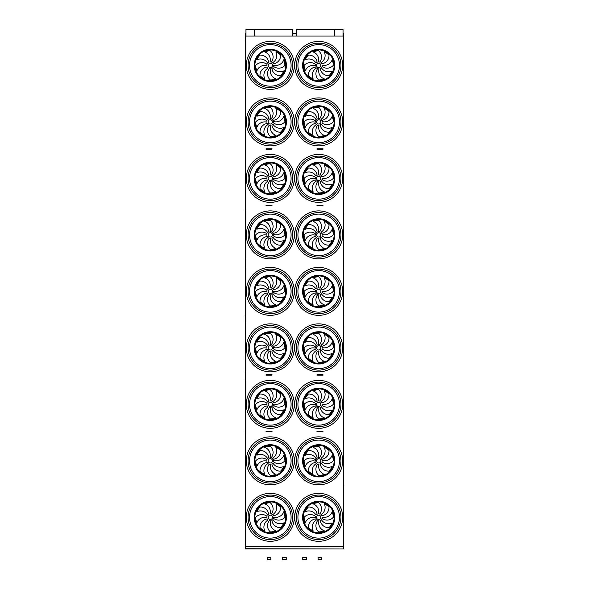 <?xml version="1.0" encoding="UTF-8"?>
<svg xmlns="http://www.w3.org/2000/svg" width="589" height="589" viewBox="0 0 589 589"><rect width="100%" height="100%" fill="white"/><g stroke="black" fill="none" stroke-linecap="round" stroke-linejoin="round"><path stroke-width="0.88" d="M343.497 546.614L245.503 546.614L245.503 36.025L343.497 36.025L343.497 546.614M317.589 431.685L322.978 431.685L322.978 431.258L316.978 431.258L316.978 431.685L317.589 431.258M266.029 431.685L266.029 431.258L272.03 431.258L272.03 431.685L266.029 431.685M267.877 375.193L266.029 375.193L266.029 374.766L271.419 374.766L271.419 375.193L267.877 375.193L267.877 374.766M317.589 375.193L322.978 375.193L322.978 374.766L316.978 374.766L316.978 375.193L317.589 374.766M317.589 149.223L322.978 149.223L322.978 148.796L316.978 148.796L316.978 149.223L317.589 148.796M317.589 205.716L322.978 205.716L322.978 205.289L316.978 205.289L316.978 205.716L317.589 205.289M267.877 205.716L266.029 205.716L266.029 205.289L271.419 205.289L271.419 205.716L267.877 205.716L267.877 205.289M267.877 149.223L266.029 149.223L266.029 148.796L271.419 148.796L271.419 149.223L267.877 149.223L267.877 148.796M343.07 33.654L343.667 33.654L343.497 40.553M245.937 33.654L245.341 33.654L245.503 40.553M343.497 146.639L343.497 153.538M343.497 259.624L343.497 266.522M343.667 316.116L343.667 323.015M343.667 429.101L343.497 436M245.503 542.086L245.341 548.985L343.667 548.985L245.341 548.727M343.497 542.086L343.667 548.727M245.326 89.285L245.326 41.495L245.326 89.285M245.503 41.333L245.503 89.219M343.497 89.454L343.497 41.326M270.307 67.551A2.157 2.157 0 0 0 272.177 64.319A2.157 2.157 0 0 0 268.444 64.319A2.157 2.157 0 0 0 270.307 67.551M268.731 62.331A8.32 8.32 0 0 0 260.007 55.094A14.57 14.57 0 0 0 256.848 59.82A8.32 8.32 0 0 1 267.678 63.163A3.453 3.453 0 0 1 268.731 62.331M270.02 61.955A3.453 3.453 0 0 1 271.36 62.11A8.32 8.32 0 0 0 270.307 50.823A14.57 14.57 0 0 0 264.733 51.935A8.32 8.32 0 0 1 270.02 61.955M272.538 62.758A3.453 3.453 0 0 1 273.377 63.811A8.32 8.32 0 0 0 280.614 55.094A14.57 14.57 0 0 0 275.888 51.935A8.32 8.32 0 0 1 272.538 62.758M273.745 65.107A3.453 3.453 0 0 1 273.598 66.447A8.32 8.32 0 0 0 284.885 65.394A14.57 14.57 0 0 0 283.773 59.82A8.32 8.32 0 0 1 273.745 65.107M272.943 67.625A3.453 3.453 0 0 1 271.89 68.457A8.32 8.32 0 0 0 280.614 75.694A14.57 14.57 0 0 0 283.773 70.967A8.32 8.32 0 0 1 272.943 67.625M270.594 68.832A3.453 3.453 0 0 1 269.261 68.677A8.32 8.32 0 0 0 270.307 79.964A14.57 14.57 0 0 0 275.888 78.852A8.32 8.32 0 0 1 270.594 68.832M268.083 68.029A3.453 3.453 0 0 1 267.244 66.977A8.32 8.32 0 0 0 260.007 75.694A14.57 14.57 0 0 0 264.733 78.852A8.32 8.32 0 0 1 268.083 68.029M266.876 65.681A3.453 3.453 0 0 1 267.023 64.341A8.32 8.32 0 0 0 255.736 65.394A14.57 14.57 0 0 0 256.848 70.967A8.32 8.32 0 0 1 266.876 65.681M318.693 67.551A2.157 2.157 0 0 0 320.563 64.319A2.157 2.157 0 0 0 316.83 64.319A2.157 2.157 0 0 0 318.693 67.551M317.118 62.331A8.32 8.32 0 0 0 308.393 55.094A14.57 14.57 0 0 0 305.235 59.82A8.32 8.32 0 0 1 316.065 63.163A3.453 3.453 0 0 1 317.118 62.331M318.406 61.955A3.453 3.453 0 0 1 319.746 62.11A8.32 8.32 0 0 0 318.693 50.823A14.57 14.57 0 0 0 313.12 51.935A8.32 8.32 0 0 1 318.406 61.955M320.924 62.758A3.453 3.453 0 0 1 321.763 63.811A8.32 8.32 0 0 0 329.001 55.094A14.57 14.57 0 0 0 324.274 51.935A8.32 8.32 0 0 1 320.924 62.758M322.131 65.107A3.453 3.453 0 0 1 321.984 66.447A8.32 8.32 0 0 0 333.264 65.394A14.57 14.57 0 0 0 332.159 59.82A8.32 8.32 0 0 1 322.131 65.107M321.329 67.625A3.453 3.453 0 0 1 320.276 68.457A8.32 8.32 0 0 0 329.001 75.694A14.57 14.57 0 0 0 332.159 70.967A8.32 8.32 0 0 1 321.329 67.625M318.98 68.832A3.453 3.453 0 0 1 317.648 68.677A8.32 8.32 0 0 0 318.693 79.964A14.57 14.57 0 0 0 324.274 78.852A8.32 8.32 0 0 1 318.98 68.832M316.47 68.029A3.453 3.453 0 0 1 315.63 66.977A8.32 8.32 0 0 0 308.393 75.694A14.57 14.57 0 0 0 313.12 78.852A8.32 8.32 0 0 1 316.47 68.029M315.255 65.681A3.453 3.453 0 0 1 315.409 64.341A8.32 8.32 0 0 0 304.123 65.394A14.57 14.57 0 0 0 305.235 70.967A8.32 8.32 0 0 1 315.255 65.681M318.693 87.643A22.249 22.249 0 0 0 337.968 54.269A22.249 22.249 0 0 0 299.426 54.269A22.249 22.249 0 0 0 318.693 87.643A22.249 22.249 0 0 1 299.426 54.269A22.249 22.249 0 0 1 337.968 54.269A22.249 22.249 0 0 1 318.693 87.643M270.307 87.643A22.249 22.249 0 0 0 289.582 54.269A22.249 22.249 0 0 0 251.039 54.269A22.249 22.249 0 0 0 270.307 87.643A22.249 22.249 0 0 1 251.039 54.269A22.249 22.249 0 0 1 289.582 54.269A22.249 22.249 0 0 1 270.307 87.643M245.503 145.711L245.503 97.826M343.497 145.947L343.497 97.818M270.307 124.043A2.157 2.157 0 0 0 272.177 120.811A2.157 2.157 0 0 0 268.444 120.811A2.157 2.157 0 0 0 270.307 124.043M268.731 118.816A8.32 8.32 0 0 0 260.007 111.586A14.57 14.57 0 0 0 256.848 116.313A8.32 8.32 0 0 1 267.678 119.655A3.453 3.453 0 0 1 268.731 118.816M270.02 118.448A3.453 3.453 0 0 1 271.36 118.603A8.32 8.32 0 0 0 270.307 107.316A14.57 14.57 0 0 0 264.733 108.428A8.32 8.32 0 0 1 270.02 118.448M272.538 119.25A3.453 3.453 0 0 1 273.377 120.303A8.32 8.32 0 0 0 280.614 111.586A14.57 14.57 0 0 0 275.888 108.428A8.32 8.32 0 0 1 272.538 119.25M273.745 121.599A3.453 3.453 0 0 1 273.598 122.939A8.32 8.32 0 0 0 284.885 121.886A14.57 14.57 0 0 0 283.773 116.313A8.32 8.32 0 0 1 273.745 121.599M272.943 124.117A3.453 3.453 0 0 1 271.89 124.949A8.32 8.32 0 0 0 280.614 132.186A14.57 14.57 0 0 0 283.773 127.46A8.32 8.32 0 0 1 272.943 124.117M270.594 125.324A3.453 3.453 0 0 1 269.261 125.17A8.32 8.32 0 0 0 270.307 136.457A14.57 14.57 0 0 0 275.888 135.345A8.32 8.32 0 0 1 270.594 125.324M268.083 124.522A3.453 3.453 0 0 1 267.244 123.469A8.32 8.32 0 0 0 260.007 132.186A14.57 14.57 0 0 0 264.733 135.345A8.32 8.32 0 0 1 268.083 124.522M266.876 122.173A3.453 3.453 0 0 1 267.023 120.833A8.32 8.32 0 0 0 255.736 121.886A14.57 14.57 0 0 0 256.848 127.46A8.32 8.32 0 0 1 266.876 122.173M318.693 124.043A2.157 2.157 0 0 0 320.563 120.811A2.157 2.157 0 0 0 316.83 120.811A2.157 2.157 0 0 0 318.693 124.043M317.118 118.816A8.32 8.32 0 0 0 308.393 111.586A14.57 14.57 0 0 0 305.235 116.313A8.32 8.32 0 0 1 316.065 119.655A3.453 3.453 0 0 1 317.118 118.816M318.406 118.448A3.453 3.453 0 0 1 319.746 118.603A8.32 8.32 0 0 0 318.693 107.316A14.57 14.57 0 0 0 313.12 108.428A8.32 8.32 0 0 1 318.406 118.448M320.924 119.25A3.453 3.453 0 0 1 321.763 120.303A8.32 8.32 0 0 0 329.001 111.586A14.57 14.57 0 0 0 324.274 108.428A8.32 8.32 0 0 1 320.924 119.25M322.131 121.599A3.453 3.453 0 0 1 321.984 122.939A8.32 8.32 0 0 0 333.264 121.886A14.57 14.57 0 0 0 332.159 116.313A8.32 8.32 0 0 1 322.131 121.599M321.329 124.117A3.453 3.453 0 0 1 320.276 124.949A8.32 8.32 0 0 0 329.001 132.186A14.57 14.57 0 0 0 332.159 127.46A8.32 8.32 0 0 1 321.329 124.117M318.98 125.324A3.453 3.453 0 0 1 317.648 125.17A8.32 8.32 0 0 0 318.693 136.457A14.57 14.57 0 0 0 324.274 135.345A8.32 8.32 0 0 1 318.98 125.324M316.47 124.522A3.453 3.453 0 0 1 315.63 123.469A8.32 8.32 0 0 0 308.393 132.186A14.57 14.57 0 0 0 313.12 135.345A8.32 8.32 0 0 1 316.47 124.522M315.255 122.173A3.453 3.453 0 0 1 315.409 120.833A8.32 8.32 0 0 0 304.123 121.886A14.57 14.57 0 0 0 305.235 127.46A8.32 8.32 0 0 1 315.255 122.173M318.693 144.136A22.249 22.249 0 0 0 337.968 110.761A22.249 22.249 0 0 0 299.426 110.761A22.249 22.249 0 0 0 318.693 144.136A22.249 22.249 0 0 1 299.426 110.761A22.249 22.249 0 0 1 337.968 110.761A22.249 22.249 0 0 1 318.693 144.136M270.307 144.136A22.249 22.249 0 0 0 289.582 110.761A22.249 22.249 0 0 0 251.039 110.761A22.249 22.249 0 0 0 270.307 144.136A22.249 22.249 0 0 1 251.039 110.761A22.249 22.249 0 0 1 289.582 110.761A22.249 22.249 0 0 1 270.307 144.136M245.503 202.204L245.503 154.318M343.674 202.277L343.497 154.311M270.307 180.536A2.157 2.157 0 0 0 272.177 177.296A2.157 2.157 0 0 0 268.444 177.296A2.157 2.157 0 0 0 270.307 180.536M268.731 175.308A8.32 8.32 0 0 0 260.007 168.079A14.57 14.57 0 0 0 256.848 172.805A8.32 8.32 0 0 1 267.678 176.148A3.453 3.453 0 0 1 268.731 175.308M270.02 174.94A3.453 3.453 0 0 1 271.36 175.095A8.32 8.32 0 0 0 270.307 163.808A14.57 14.57 0 0 0 264.733 164.92A8.32 8.32 0 0 1 270.02 174.94M272.538 175.743A3.453 3.453 0 0 1 273.377 176.796A8.32 8.32 0 0 0 280.614 168.079A14.57 14.57 0 0 0 275.888 164.92A8.32 8.32 0 0 1 272.538 175.743M273.745 178.092A3.453 3.453 0 0 1 273.598 179.431A8.32 8.32 0 0 0 284.885 178.379A14.57 14.57 0 0 0 283.773 172.805A8.32 8.32 0 0 1 273.745 178.092M272.943 180.609A3.453 3.453 0 0 1 271.89 181.441A8.32 8.32 0 0 0 280.614 188.679A14.57 14.57 0 0 0 283.773 183.952A8.32 8.32 0 0 1 272.943 180.609M270.594 181.817A3.453 3.453 0 0 1 269.261 181.662A8.32 8.32 0 0 0 270.307 192.949A14.57 14.57 0 0 0 275.888 191.837A8.32 8.32 0 0 1 270.594 181.817M268.083 181.014A3.453 3.453 0 0 1 267.244 179.962A8.32 8.32 0 0 0 260.007 188.679A14.57 14.57 0 0 0 264.733 191.837A8.32 8.32 0 0 1 268.083 181.014M266.876 178.666A3.453 3.453 0 0 1 267.023 177.326A8.32 8.32 0 0 0 255.736 178.379A14.57 14.57 0 0 0 256.848 183.952A8.32 8.32 0 0 1 266.876 178.666M318.693 180.536A2.157 2.157 0 0 0 320.563 177.296A2.157 2.157 0 0 0 316.83 177.296A2.157 2.157 0 0 0 318.693 180.536M317.118 175.308A8.32 8.32 0 0 0 308.393 168.079A14.57 14.57 0 0 0 305.235 172.805A8.32 8.32 0 0 1 316.065 176.148A3.453 3.453 0 0 1 317.118 175.308M318.406 174.94A3.453 3.453 0 0 1 319.746 175.095A8.32 8.32 0 0 0 318.693 163.808A14.57 14.57 0 0 0 313.12 164.92A8.32 8.32 0 0 1 318.406 174.94M320.924 175.743A3.453 3.453 0 0 1 321.763 176.796A8.32 8.32 0 0 0 329.001 168.079A14.57 14.57 0 0 0 324.274 164.92A8.32 8.32 0 0 1 320.924 175.743M322.131 178.092A3.453 3.453 0 0 1 321.984 179.431A8.32 8.32 0 0 0 333.264 178.379A14.57 14.57 0 0 0 332.159 172.805A8.32 8.32 0 0 1 322.131 178.092M321.329 180.609A3.453 3.453 0 0 1 320.276 181.441A8.32 8.32 0 0 0 329.001 188.679A14.57 14.57 0 0 0 332.159 183.952A8.32 8.32 0 0 1 321.329 180.609M318.98 181.817A3.453 3.453 0 0 1 317.648 181.662A8.32 8.32 0 0 0 318.693 192.949A14.57 14.57 0 0 0 324.274 191.837A8.32 8.32 0 0 1 318.98 181.817M316.47 181.014A3.453 3.453 0 0 1 315.63 179.962A8.32 8.32 0 0 0 308.393 188.679A14.57 14.57 0 0 0 313.12 191.837A8.32 8.32 0 0 1 316.47 181.014M315.255 178.666A3.453 3.453 0 0 1 315.409 177.326A8.32 8.32 0 0 0 304.123 178.379A14.57 14.57 0 0 0 305.235 183.952A8.32 8.32 0 0 1 315.255 178.666M318.693 200.628A22.249 22.249 0 0 0 337.968 167.254A22.249 22.249 0 0 0 299.426 167.254A22.249 22.249 0 0 0 318.693 200.628A22.249 22.249 0 0 1 299.426 167.254A22.249 22.249 0 0 1 337.968 167.254A22.249 22.249 0 0 1 318.693 200.628M270.307 200.628A22.249 22.249 0 0 0 289.582 167.254A22.249 22.249 0 0 0 251.039 167.254A22.249 22.249 0 0 0 270.307 200.628A22.249 22.249 0 0 1 251.039 167.254A22.249 22.249 0 0 1 289.582 167.254A22.249 22.249 0 0 1 270.307 200.628M245.326 258.762L245.326 210.972L245.503 258.696M343.674 258.77L343.497 210.81M270.307 237.028A2.157 2.157 0 0 0 272.177 233.789A2.157 2.157 0 0 0 268.444 233.789A2.157 2.157 0 0 0 270.307 237.028M268.731 231.801A8.32 8.32 0 0 0 260.007 224.564A14.57 14.57 0 0 0 256.848 229.298A8.32 8.32 0 0 1 267.678 232.64A3.453 3.453 0 0 1 268.731 231.801M270.02 231.433A3.453 3.453 0 0 1 271.36 231.587A8.32 8.32 0 0 0 270.307 220.301A14.57 14.57 0 0 0 264.733 221.405A8.32 8.32 0 0 1 270.02 231.433M272.538 232.235A3.453 3.453 0 0 1 273.377 233.288A8.32 8.32 0 0 0 280.614 224.564A14.57 14.57 0 0 0 275.888 221.405A8.32 8.32 0 0 1 272.538 232.235M273.745 234.584A3.453 3.453 0 0 1 273.598 235.924A8.32 8.32 0 0 0 284.885 234.871A14.57 14.57 0 0 0 283.773 229.298A8.32 8.32 0 0 1 273.745 234.584M272.943 237.102A3.453 3.453 0 0 1 271.89 237.934A8.32 8.32 0 0 0 280.614 245.171A14.57 14.57 0 0 0 283.773 240.445A8.32 8.32 0 0 1 272.943 237.102M270.594 238.309A3.453 3.453 0 0 1 269.261 238.155A8.32 8.32 0 0 0 270.307 249.441A14.57 14.57 0 0 0 275.888 248.33A8.32 8.32 0 0 1 270.594 238.309M268.083 237.507A3.453 3.453 0 0 1 267.244 236.454A8.32 8.32 0 0 0 260.007 245.171A14.57 14.57 0 0 0 264.733 248.33A8.32 8.32 0 0 1 268.083 237.507M266.876 235.158A3.453 3.453 0 0 1 267.023 233.818A8.32 8.32 0 0 0 255.736 234.871A14.57 14.57 0 0 0 256.848 240.445A8.32 8.32 0 0 1 266.876 235.158M318.693 237.028A2.157 2.157 0 0 0 320.563 233.789A2.157 2.157 0 0 0 316.83 233.789A2.157 2.157 0 0 0 318.693 237.028M317.118 231.801A8.32 8.32 0 0 0 308.393 224.564A14.57 14.57 0 0 0 305.235 229.298A8.32 8.32 0 0 1 316.065 232.64A3.453 3.453 0 0 1 317.118 231.801M318.406 231.433A3.453 3.453 0 0 1 319.746 231.587A8.32 8.32 0 0 0 318.693 220.301A14.57 14.57 0 0 0 313.12 221.405A8.32 8.32 0 0 1 318.406 231.433M320.924 232.235A3.453 3.453 0 0 1 321.763 233.288A8.32 8.32 0 0 0 329.001 224.564A14.57 14.57 0 0 0 324.274 221.405A8.32 8.32 0 0 1 320.924 232.235M322.131 234.584A3.453 3.453 0 0 1 321.984 235.924A8.32 8.32 0 0 0 333.264 234.871A14.57 14.57 0 0 0 332.159 229.298A8.32 8.32 0 0 1 322.131 234.584M321.329 237.102A3.453 3.453 0 0 1 320.276 237.934A8.32 8.32 0 0 0 329.001 245.171A14.57 14.57 0 0 0 332.159 240.445A8.32 8.32 0 0 1 321.329 237.102M318.98 238.309A3.453 3.453 0 0 1 317.648 238.155A8.32 8.32 0 0 0 318.693 249.441A14.57 14.57 0 0 0 324.274 248.33A8.32 8.32 0 0 1 318.98 238.309M316.47 237.507A3.453 3.453 0 0 1 315.63 236.454A8.32 8.32 0 0 0 308.393 245.171A14.57 14.57 0 0 0 313.12 248.33A8.32 8.32 0 0 1 316.47 237.507M315.255 235.158A3.453 3.453 0 0 1 315.409 233.818A8.32 8.32 0 0 0 304.123 234.871A14.57 14.57 0 0 0 305.235 240.445A8.32 8.32 0 0 1 315.255 235.158M318.693 257.121A22.249 22.249 0 0 1 299.426 223.746A22.249 22.249 0 0 1 337.968 223.746A22.249 22.249 0 0 1 318.693 257.121M270.307 257.121A22.249 22.249 0 0 1 251.039 223.746A22.249 22.249 0 0 1 289.582 223.746A22.249 22.249 0 0 1 270.307 257.121M245.326 315.255L245.326 267.465L245.503 315.189M343.586 267.384L343.674 315.262L343.497 267.539M270.307 293.521A2.157 2.157 0 0 0 272.177 290.281A2.157 2.157 0 0 0 268.444 290.281A2.157 2.157 0 0 0 270.307 293.521M268.731 288.293A8.32 8.32 0 0 0 260.007 281.056A14.57 14.57 0 0 0 256.848 285.783A8.32 8.32 0 0 1 267.678 289.133A3.453 3.453 0 0 1 268.731 288.293M270.02 287.925A3.453 3.453 0 0 1 271.36 288.08A8.32 8.32 0 0 0 270.307 276.793A14.57 14.57 0 0 0 264.733 277.898A8.32 8.32 0 0 1 270.02 287.925M272.538 288.728A3.453 3.453 0 0 1 273.377 289.781A8.32 8.32 0 0 0 280.614 281.056A14.57 14.57 0 0 0 275.888 277.898A8.32 8.32 0 0 1 272.538 288.728M273.745 291.076A3.453 3.453 0 0 1 273.598 292.416A8.32 8.32 0 0 0 284.885 291.364A14.57 14.57 0 0 0 283.773 285.783A8.32 8.32 0 0 1 273.745 291.076M272.943 293.587A3.453 3.453 0 0 1 271.89 294.426A8.32 8.32 0 0 0 280.614 301.664A14.57 14.57 0 0 0 283.773 296.937A8.32 8.32 0 0 1 272.943 293.587M270.594 294.802A3.453 3.453 0 0 1 269.261 294.647A8.32 8.32 0 0 0 270.307 305.934A14.57 14.57 0 0 0 275.888 304.822A8.32 8.32 0 0 1 270.594 294.802M268.083 293.999A3.453 3.453 0 0 1 267.244 292.947A8.32 8.32 0 0 0 260.007 301.664A14.57 14.57 0 0 0 264.733 304.822A8.32 8.32 0 0 1 268.083 293.999M266.876 291.651A3.453 3.453 0 0 1 267.023 290.311A8.32 8.32 0 0 0 255.736 291.364A14.57 14.57 0 0 0 256.848 296.937A8.32 8.32 0 0 1 266.876 291.651M318.693 293.521A2.157 2.157 0 0 0 320.563 290.281A2.157 2.157 0 0 0 316.83 290.281A2.157 2.157 0 0 0 318.693 293.521M317.118 288.293A8.32 8.32 0 0 0 308.393 281.056A14.57 14.57 0 0 0 305.235 285.783A8.32 8.32 0 0 1 316.065 289.133A3.453 3.453 0 0 1 317.118 288.293M318.406 287.925A3.453 3.453 0 0 1 319.746 288.08A8.32 8.32 0 0 0 318.693 276.793A14.57 14.57 0 0 0 313.12 277.898A8.32 8.32 0 0 1 318.406 287.925M320.924 288.728A3.453 3.453 0 0 1 321.763 289.781A8.32 8.32 0 0 0 329.001 281.056A14.57 14.57 0 0 0 324.274 277.898A8.32 8.32 0 0 1 320.924 288.728M322.131 291.076A3.453 3.453 0 0 1 321.984 292.416A8.32 8.32 0 0 0 333.264 291.364A14.57 14.57 0 0 0 332.159 285.783A8.32 8.32 0 0 1 322.131 291.076M321.329 293.587A3.453 3.453 0 0 1 320.276 294.426A8.32 8.32 0 0 0 329.001 301.664A14.57 14.57 0 0 0 332.159 296.937A8.32 8.32 0 0 1 321.329 293.587M318.98 294.802A3.453 3.453 0 0 1 317.648 294.647A8.32 8.32 0 0 0 318.693 305.934A14.57 14.57 0 0 0 324.274 304.822A8.32 8.32 0 0 1 318.98 294.802M316.47 293.999A3.453 3.453 0 0 1 315.63 292.947A8.32 8.32 0 0 0 308.393 301.664A14.57 14.57 0 0 0 313.12 304.822A8.32 8.32 0 0 1 316.47 293.999M315.255 291.651A3.453 3.453 0 0 1 315.409 290.311A8.32 8.32 0 0 0 304.123 291.364A14.57 14.57 0 0 0 305.235 296.937A8.32 8.32 0 0 1 315.255 291.651M318.693 313.613A22.249 22.249 0 0 1 299.426 280.239A22.249 22.249 0 0 1 337.968 280.239A22.249 22.249 0 0 1 318.693 313.613M270.307 313.613A22.249 22.249 0 0 1 251.039 280.239A22.249 22.249 0 0 1 289.582 280.239A22.249 22.249 0 0 1 270.307 313.613M245.326 371.747L245.503 324.031M343.674 371.755L343.497 323.788M270.307 350.013A2.157 2.157 0 0 0 272.177 346.774A2.157 2.157 0 0 0 268.444 346.774A2.157 2.157 0 0 0 270.307 350.013M268.731 344.786A8.32 8.32 0 0 0 260.007 337.549A14.57 14.57 0 0 0 256.848 342.275A8.32 8.32 0 0 1 267.678 345.625A3.453 3.453 0 0 1 268.731 344.786M270.02 344.418A3.453 3.453 0 0 1 271.36 344.565A8.32 8.32 0 0 0 270.307 333.286A14.57 14.57 0 0 0 264.733 334.39A8.32 8.32 0 0 1 270.02 344.418M272.538 345.22A3.453 3.453 0 0 1 273.377 346.273A8.32 8.32 0 0 0 280.614 337.549A14.57 14.57 0 0 0 275.888 334.39A8.32 8.32 0 0 1 272.538 345.22M273.745 347.569A3.453 3.453 0 0 1 273.598 348.902A8.32 8.32 0 0 0 284.885 347.856A14.57 14.57 0 0 0 283.773 342.275A8.32 8.32 0 0 1 273.745 347.569M272.943 350.08A3.453 3.453 0 0 1 271.89 350.919A8.32 8.32 0 0 0 280.614 358.156A14.57 14.57 0 0 0 283.773 353.429A8.32 8.32 0 0 1 272.943 350.08M270.594 351.294A3.453 3.453 0 0 1 269.261 351.14A8.32 8.32 0 0 0 270.307 362.426A14.57 14.57 0 0 0 275.888 361.315A8.32 8.32 0 0 1 270.594 351.294M268.083 350.492A3.453 3.453 0 0 1 267.244 349.439A8.32 8.32 0 0 0 260.007 358.156A14.57 14.57 0 0 0 264.733 361.315A8.32 8.32 0 0 1 268.083 350.492M266.876 348.143A3.453 3.453 0 0 1 267.023 346.803A8.32 8.32 0 0 0 255.736 347.856A14.57 14.57 0 0 0 256.848 353.429A8.32 8.32 0 0 1 266.876 348.143M318.693 350.013A2.157 2.157 0 0 0 320.563 346.774A2.157 2.157 0 0 0 316.83 346.774A2.157 2.157 0 0 0 318.693 350.013M317.118 344.786A8.32 8.32 0 0 0 308.393 337.549A14.57 14.57 0 0 0 305.235 342.275A8.32 8.32 0 0 1 316.065 345.625A3.453 3.453 0 0 1 317.118 344.786M318.406 344.418A3.453 3.453 0 0 1 319.746 344.565A8.32 8.32 0 0 0 318.693 333.286A14.57 14.57 0 0 0 313.12 334.39A8.32 8.32 0 0 1 318.406 344.418M320.924 345.22A3.453 3.453 0 0 1 321.763 346.273A8.32 8.32 0 0 0 329.001 337.549A14.57 14.57 0 0 0 324.274 334.39A8.32 8.32 0 0 1 320.924 345.22M322.131 347.569A3.453 3.453 0 0 1 321.984 348.902A8.32 8.32 0 0 0 333.264 347.856A14.57 14.57 0 0 0 332.159 342.275A8.32 8.32 0 0 1 322.131 347.569M321.329 350.08A3.453 3.453 0 0 1 320.276 350.919A8.32 8.32 0 0 0 329.001 358.156A14.57 14.57 0 0 0 332.159 353.429A8.32 8.32 0 0 1 321.329 350.08M318.98 351.294A3.453 3.453 0 0 1 317.648 351.14A8.32 8.32 0 0 0 318.693 362.426A14.57 14.57 0 0 0 324.274 361.315A8.32 8.32 0 0 1 318.98 351.294M316.47 350.492A3.453 3.453 0 0 1 315.63 349.439A8.32 8.32 0 0 0 308.393 358.156A14.57 14.57 0 0 0 313.12 361.315A8.32 8.32 0 0 1 316.47 350.492M315.255 348.143A3.453 3.453 0 0 1 315.409 346.803A8.32 8.32 0 0 0 304.123 347.856A14.57 14.57 0 0 0 305.235 353.429A8.32 8.32 0 0 1 315.255 348.143M318.693 370.106A22.249 22.249 0 0 1 299.426 336.731A22.249 22.249 0 0 1 337.968 336.731A22.249 22.249 0 0 1 318.693 370.106M270.307 370.106A22.249 22.249 0 0 1 251.039 336.731A22.249 22.249 0 0 1 289.582 336.731A22.249 22.249 0 0 1 270.307 370.106M245.326 428.24L245.326 380.45L245.503 428.174M343.586 380.369L343.674 428.247L343.497 380.523M270.307 406.506A2.157 2.157 0 0 0 272.177 403.266A2.157 2.157 0 0 0 268.444 403.266A2.157 2.157 0 0 0 270.307 406.506M268.731 401.278A8.32 8.32 0 0 0 260.007 394.041A14.57 14.57 0 0 0 256.848 398.768A8.32 8.32 0 0 1 267.678 402.118A3.453 3.453 0 0 1 268.731 401.278M270.02 400.91A3.453 3.453 0 0 1 271.36 401.057A8.32 8.32 0 0 0 270.307 389.778A14.57 14.57 0 0 0 264.733 390.882A8.32 8.32 0 0 1 270.02 400.91M272.538 401.713A3.453 3.453 0 0 1 273.377 402.766A8.32 8.32 0 0 0 280.614 394.041A14.57 14.57 0 0 0 275.888 390.882A8.32 8.32 0 0 1 272.538 401.713M273.745 404.061A3.453 3.453 0 0 1 273.598 405.394A8.32 8.32 0 0 0 284.885 404.349A14.57 14.57 0 0 0 283.773 398.768A8.32 8.32 0 0 1 273.745 404.061M272.943 406.572A3.453 3.453 0 0 1 271.89 407.411A8.32 8.32 0 0 0 280.614 414.649A14.57 14.57 0 0 0 283.773 409.922A8.32 8.32 0 0 1 272.943 406.572M270.594 407.787A3.453 3.453 0 0 1 269.261 407.632A8.32 8.32 0 0 0 270.307 418.919A14.57 14.57 0 0 0 275.888 417.807A8.32 8.32 0 0 1 270.594 407.787M268.083 406.984A3.453 3.453 0 0 1 267.244 405.931A8.32 8.32 0 0 0 260.007 414.649A14.57 14.57 0 0 0 264.733 417.807A8.32 8.32 0 0 1 268.083 406.984M266.876 404.636A3.453 3.453 0 0 1 267.023 403.296A8.32 8.32 0 0 0 255.736 404.349A14.57 14.57 0 0 0 256.848 409.922A8.32 8.32 0 0 1 266.876 404.636M318.693 406.506A2.157 2.157 0 0 0 320.563 403.266A2.157 2.157 0 0 0 316.83 403.266A2.157 2.157 0 0 0 318.693 406.506M317.118 401.278A8.32 8.32 0 0 0 308.393 394.041A14.57 14.57 0 0 0 305.235 398.768A8.32 8.32 0 0 1 316.065 402.118A3.453 3.453 0 0 1 317.118 401.278M318.406 400.91A3.453 3.453 0 0 1 319.746 401.057A8.32 8.32 0 0 0 318.693 389.778A14.57 14.57 0 0 0 313.12 390.882A8.32 8.32 0 0 1 318.406 400.91M320.924 401.713A3.453 3.453 0 0 1 321.763 402.766A8.32 8.32 0 0 0 329.001 394.041A14.57 14.57 0 0 0 324.274 390.882A8.32 8.32 0 0 1 320.924 401.713M322.131 404.061A3.453 3.453 0 0 1 321.984 405.394A8.32 8.32 0 0 0 333.264 404.349A14.57 14.57 0 0 0 332.159 398.768A8.32 8.32 0 0 1 322.131 404.061M321.329 406.572A3.453 3.453 0 0 1 320.276 407.411A8.32 8.32 0 0 0 329.001 414.649A14.57 14.57 0 0 0 332.159 409.922A8.32 8.32 0 0 1 321.329 406.572M318.98 407.787A3.453 3.453 0 0 1 317.648 407.632A8.32 8.32 0 0 0 318.693 418.919A14.57 14.57 0 0 0 324.274 417.807A8.32 8.32 0 0 1 318.98 407.787M316.47 406.984A3.453 3.453 0 0 1 315.63 405.931A8.32 8.32 0 0 0 308.393 414.649A14.57 14.57 0 0 0 313.12 417.807A8.32 8.32 0 0 1 316.47 406.984M315.255 404.636A3.453 3.453 0 0 1 315.409 403.296A8.32 8.32 0 0 0 304.123 404.349A14.57 14.57 0 0 0 305.235 409.922A8.32 8.32 0 0 1 315.255 404.636M318.693 426.598A22.249 22.249 0 0 1 299.426 393.224A22.249 22.249 0 0 1 337.968 393.224A22.249 22.249 0 0 1 318.693 426.598M270.307 426.598A22.249 22.249 0 0 1 251.039 393.224A22.249 22.249 0 0 1 289.582 393.224A22.249 22.249 0 0 1 270.307 426.598M245.503 484.666L245.503 436.766M343.586 436.861L343.674 484.74L343.497 437.016M270.307 462.998A2.157 2.157 0 0 0 272.177 459.759A2.157 2.157 0 0 0 268.444 459.759A2.157 2.157 0 0 0 270.307 462.998M268.731 457.771A8.32 8.32 0 0 0 260.007 450.533A14.57 14.57 0 0 0 256.848 455.26A8.32 8.32 0 0 1 267.678 458.61A3.453 3.453 0 0 1 268.731 457.771M270.02 457.403A3.453 3.453 0 0 1 271.36 457.55A8.32 8.32 0 0 0 270.307 446.271A14.57 14.57 0 0 0 264.733 447.375A8.32 8.32 0 0 1 270.02 457.403M272.538 458.205A3.453 3.453 0 0 1 273.377 459.258A8.32 8.32 0 0 0 280.614 450.533A14.57 14.57 0 0 0 275.888 447.375A8.32 8.32 0 0 1 272.538 458.205M273.745 460.554A3.453 3.453 0 0 1 273.598 461.886A8.32 8.32 0 0 0 284.885 460.841A14.57 14.57 0 0 0 283.773 455.26A8.32 8.32 0 0 1 273.745 460.554M272.943 463.064A3.453 3.453 0 0 1 271.89 463.904A8.32 8.32 0 0 0 280.614 471.141A14.57 14.57 0 0 0 283.773 466.414A8.32 8.32 0 0 1 272.943 463.064M270.594 464.279A3.453 3.453 0 0 1 269.261 464.125A8.32 8.32 0 0 0 270.307 475.411A14.57 14.57 0 0 0 275.888 474.3A8.32 8.32 0 0 1 270.594 464.279M268.083 463.477A3.453 3.453 0 0 1 267.244 462.417A8.32 8.32 0 0 0 260.007 471.141A14.57 14.57 0 0 0 264.733 474.3A8.32 8.32 0 0 1 268.083 463.477M266.876 461.128A3.453 3.453 0 0 1 267.023 459.788A8.32 8.32 0 0 0 255.736 460.841A14.57 14.57 0 0 0 256.848 466.414A8.32 8.32 0 0 1 266.876 461.128M318.693 462.998A2.157 2.157 0 0 0 320.563 459.759A2.157 2.157 0 0 0 316.83 459.759A2.157 2.157 0 0 0 318.693 462.998M317.118 457.771A8.32 8.32 0 0 0 308.393 450.533A14.57 14.57 0 0 0 305.235 455.26A8.32 8.32 0 0 1 316.065 458.61A3.453 3.453 0 0 1 317.118 457.771M318.406 457.403A3.453 3.453 0 0 1 319.746 457.55A8.32 8.32 0 0 0 318.693 446.271A14.57 14.57 0 0 0 313.12 447.375A8.32 8.32 0 0 1 318.406 457.403M320.924 458.205A3.453 3.453 0 0 1 321.763 459.258A8.32 8.32 0 0 0 329.001 450.533A14.57 14.57 0 0 0 324.274 447.375A8.32 8.32 0 0 1 320.924 458.205M322.131 460.554A3.453 3.453 0 0 1 321.984 461.886A8.32 8.32 0 0 0 333.264 460.841A14.57 14.57 0 0 0 332.159 455.26A8.32 8.32 0 0 1 322.131 460.554M321.329 463.064A3.453 3.453 0 0 1 320.276 463.904A8.32 8.32 0 0 0 329.001 471.141A14.57 14.57 0 0 0 332.159 466.414A8.32 8.32 0 0 1 321.329 463.064M318.98 464.279A3.453 3.453 0 0 1 317.648 464.125A8.32 8.32 0 0 0 318.693 475.411A14.57 14.57 0 0 0 324.274 474.3A8.32 8.32 0 0 1 318.98 464.279M316.47 463.477A3.453 3.453 0 0 1 315.63 462.417A8.32 8.32 0 0 0 308.393 471.141A14.57 14.57 0 0 0 313.12 474.3A8.32 8.32 0 0 1 316.47 463.477M315.255 461.128A3.453 3.453 0 0 1 315.409 459.788A8.32 8.32 0 0 0 304.123 460.841A14.57 14.57 0 0 0 305.235 466.414A8.32 8.32 0 0 1 315.255 461.128M318.693 483.09A22.249 22.249 0 0 1 299.426 449.716A22.249 22.249 0 0 1 337.968 449.716A22.249 22.249 0 0 1 318.693 483.09M270.307 483.09A22.249 22.249 0 0 1 251.039 449.716A22.249 22.249 0 0 1 289.582 449.716A22.249 22.249 0 0 1 270.307 483.09M296.363 36.025L296.363 29.45L343.07 29.45L343.07 36.025M254.654 36.025L254.654 29.45L245.937 29.45L245.937 36.025M334.346 29.45L334.346 36.025M254.654 29.45L292.637 29.45L292.637 36.025M315.255 517.621A3.453 3.453 0 0 1 315.409 516.281A8.32 8.32 0 0 0 304.123 517.333A14.57 14.57 0 0 0 305.235 522.907A8.32 8.32 0 0 1 315.255 517.621M316.47 519.962A3.453 3.453 0 0 1 315.63 518.909A8.32 8.32 0 0 0 308.393 527.634A14.57 14.57 0 0 0 313.12 530.792A8.32 8.32 0 0 1 316.47 519.962M318.98 520.772A3.453 3.453 0 0 1 317.648 520.617A8.32 8.32 0 0 0 318.693 531.904A14.57 14.57 0 0 0 324.274 530.792A8.32 8.32 0 0 1 318.98 520.772M321.329 519.557A3.453 3.453 0 0 1 320.276 520.396A8.32 8.32 0 0 0 329.001 527.634A14.57 14.57 0 0 0 332.159 522.907A8.32 8.32 0 0 1 321.329 519.557M322.131 517.046A3.453 3.453 0 0 1 321.984 518.379A8.32 8.32 0 0 0 333.264 517.333A14.57 14.57 0 0 0 332.159 511.753A8.32 8.32 0 0 1 322.131 517.046M320.924 514.698A3.453 3.453 0 0 1 321.763 515.75A8.32 8.32 0 0 0 329.001 507.026A14.57 14.57 0 0 0 324.274 503.867A8.32 8.32 0 0 1 320.924 514.698M318.406 513.895A3.453 3.453 0 0 1 319.746 514.042A8.32 8.32 0 0 0 318.693 502.763A14.57 14.57 0 0 0 313.12 503.867A8.32 8.32 0 0 1 318.406 513.895M317.118 514.263A8.32 8.32 0 0 0 308.393 507.026A14.57 14.57 0 0 0 305.235 511.753A8.32 8.32 0 0 1 316.065 515.103A3.453 3.453 0 0 1 317.118 514.263M318.693 519.491A2.157 2.157 0 0 0 320.563 516.251A2.157 2.157 0 0 0 316.83 516.251A2.157 2.157 0 0 0 318.693 519.491M266.876 517.621A3.453 3.453 0 0 1 267.023 516.281A8.32 8.32 0 0 0 255.736 517.333A14.57 14.57 0 0 0 256.848 522.907A8.32 8.32 0 0 1 266.876 517.621M268.083 519.962A3.453 3.453 0 0 1 267.244 518.909A8.32 8.32 0 0 0 260.007 527.634A14.57 14.57 0 0 0 264.733 530.792A8.32 8.32 0 0 1 268.083 519.962M270.594 520.772A3.453 3.453 0 0 1 269.261 520.617A8.32 8.32 0 0 0 270.307 531.904A14.57 14.57 0 0 0 275.888 530.792A8.32 8.32 0 0 1 270.594 520.772M272.943 519.557A3.453 3.453 0 0 1 271.89 520.396A8.32 8.32 0 0 0 280.614 527.634A14.57 14.57 0 0 0 283.773 522.907A8.32 8.32 0 0 1 272.943 519.557M273.745 517.046A3.453 3.453 0 0 1 273.598 518.379A8.32 8.32 0 0 0 284.885 517.333A14.57 14.57 0 0 0 283.773 511.753A8.32 8.32 0 0 1 273.745 517.046M272.538 514.698A3.453 3.453 0 0 1 273.377 515.75A8.32 8.32 0 0 0 280.614 507.026A14.57 14.57 0 0 0 275.888 503.867A8.32 8.32 0 0 1 272.538 514.698M270.02 513.895A3.453 3.453 0 0 1 271.36 514.042A8.32 8.32 0 0 0 270.307 502.763A14.57 14.57 0 0 0 264.733 503.867A8.32 8.32 0 0 1 270.02 513.895M268.731 514.263A8.32 8.32 0 0 0 260.007 507.026A14.57 14.57 0 0 0 256.848 511.753A8.32 8.32 0 0 1 267.678 515.103A3.453 3.453 0 0 1 268.731 514.263M270.307 519.491A2.157 2.157 0 0 0 272.177 516.251A2.157 2.157 0 0 0 268.444 516.251A2.157 2.157 0 0 0 270.307 519.491M318.693 539.583A22.249 22.249 0 0 1 299.426 506.209A22.249 22.249 0 0 1 337.968 506.209A22.249 22.249 0 0 1 318.693 539.583A22.249 22.249 0 0 1 299.426 506.209A22.249 22.249 0 0 1 337.968 506.209A22.249 22.249 0 0 1 318.693 539.583M270.307 539.583A22.249 22.249 0 0 1 251.039 506.209A22.249 22.249 0 0 1 289.582 506.209A22.249 22.249 0 0 1 270.307 539.583A22.249 22.249 0 0 1 251.039 506.209A22.249 22.249 0 0 1 289.582 506.209A22.249 22.249 0 0 1 270.307 539.583M245.503 541.158L245.503 493.265M343.586 493.354L343.674 541.232L343.497 493.501M245.341 429.101L245.503 436M245.341 316.116L245.341 323.015M245.503 259.624L245.503 266.522M245.503 146.639L245.503 153.538M296.363 33.654L292.637 33.654M322.183 431.685L322.183 431.258M321.13 431.685L321.13 431.258M267.877 431.685L267.877 431.258M271.419 431.685L271.419 431.258M266.824 431.685L266.824 431.258M266.824 375.193L266.824 374.766M271.419 374.766L272.03 374.766L271.419 375.193M322.183 375.193L322.183 374.766M321.13 375.193L321.13 374.766M322.183 149.223L322.183 148.796M321.13 149.223L321.13 148.796M322.183 205.716L322.183 205.289M321.13 205.716L321.13 205.289M266.824 205.716L266.824 205.289M271.419 205.289L272.03 205.289L271.419 205.716M266.824 149.223L266.824 148.796M271.419 148.796L272.03 148.796L271.419 149.223M282.573 557.393L286.239 557.393L286.239 559.55L282.573 559.55L282.573 557.393M270.704 557.393L270.911 559.55L267.244 559.55L267.244 557.393L270.704 557.393M302.761 557.393L306.427 557.393L306.427 559.55L302.761 559.55L302.761 557.393M318.097 557.393L321.763 557.393L321.763 559.55L318.097 559.55L318.097 557.393M270.307 89.373A23.98 23.98 0 0 1 249.545 53.408A23.98 23.98 0 0 1 291.076 53.408A23.98 23.98 0 0 1 270.307 89.373M318.693 89.373A23.98 23.98 0 0 1 297.931 53.408A23.98 23.98 0 0 1 339.463 53.408A23.98 23.98 0 0 1 318.693 89.373M270.307 145.866A23.98 23.98 0 0 1 249.545 109.9A23.98 23.98 0 0 1 291.076 109.9A23.98 23.98 0 0 1 270.307 145.866M318.693 145.866A23.98 23.98 0 0 1 297.931 109.9A23.98 23.98 0 0 1 339.463 109.9A23.98 23.98 0 0 1 318.693 145.866M270.307 202.358A23.98 23.98 0 0 1 249.545 166.392A23.98 23.98 0 0 1 291.076 166.392A23.98 23.98 0 0 1 270.307 202.358M318.693 202.358A23.98 23.98 0 0 1 297.931 166.392A23.98 23.98 0 0 1 339.463 166.392A23.98 23.98 0 0 1 318.693 202.358M270.307 258.851A23.98 23.98 0 0 1 249.545 222.885A23.98 23.98 0 0 1 291.076 222.885A23.98 23.98 0 0 1 270.307 258.851M318.693 258.851A23.98 23.98 0 0 1 297.931 222.885A23.98 23.98 0 0 1 339.463 222.885A23.98 23.98 0 0 1 318.693 258.851M270.307 315.336A23.98 23.98 0 0 1 249.545 279.377A23.98 23.98 0 0 1 291.076 279.377A23.98 23.98 0 0 1 270.307 315.336M318.693 315.336A23.98 23.98 0 0 1 297.931 279.377A23.98 23.98 0 0 1 339.463 279.377A23.98 23.98 0 0 1 318.693 315.336M270.307 371.828A23.98 23.98 0 0 1 249.545 335.87A23.98 23.98 0 0 1 291.076 335.87A23.98 23.98 0 0 1 270.307 371.828M318.693 371.828A23.98 23.98 0 0 1 297.931 335.87A23.98 23.98 0 0 1 339.463 335.87A23.98 23.98 0 0 1 318.693 371.828M270.307 428.321A23.98 23.98 0 0 1 249.545 392.355A23.98 23.98 0 0 1 291.076 392.355A23.98 23.98 0 0 1 270.307 428.321M318.693 428.321A23.98 23.98 0 0 1 297.931 392.355A23.98 23.98 0 0 1 339.463 392.355A23.98 23.98 0 0 1 318.693 428.321M270.307 484.813A23.98 23.98 0 0 1 249.545 448.847A23.98 23.98 0 0 1 291.076 448.847A23.98 23.98 0 0 1 270.307 484.813M318.693 484.813A23.98 23.98 0 0 1 297.931 448.847A23.98 23.98 0 0 1 339.463 448.847A23.98 23.98 0 0 1 318.693 484.813M318.693 541.306A23.98 23.98 0 0 1 297.931 505.34A23.98 23.98 0 0 1 339.463 505.34A23.98 23.98 0 0 1 318.693 541.306M270.307 541.306A23.98 23.98 0 0 1 249.545 505.34A23.98 23.98 0 0 1 291.076 505.34A23.98 23.98 0 0 1 270.307 541.306M343.667 33.912L343.07 33.912M296.363 33.912L292.637 33.912M245.937 33.912L245.341 33.912M343.497 89.219L343.497 41.569M270.307 81.51A16.117 16.117 0 0 1 256.355 57.339A16.117 16.117 0 0 1 284.266 57.339A16.117 16.117 0 0 1 270.307 81.51M270.307 80.826A15.432 15.432 0 0 0 283.677 57.678A15.432 15.432 0 0 0 256.944 57.678A15.432 15.432 0 0 0 270.307 80.826M318.693 81.51A16.117 16.117 0 0 1 304.741 57.339A16.117 16.117 0 0 1 332.652 57.339A16.117 16.117 0 0 1 318.693 81.51M318.693 80.826A15.432 15.432 0 0 0 332.063 57.678A15.432 15.432 0 0 0 305.33 57.678A15.432 15.432 0 0 0 318.693 80.826M318.693 86.171A20.777 20.777 0 0 0 339.47 65.394A20.777 20.777 0 0 0 318.693 44.617A20.777 20.777 0 0 0 297.916 65.394A20.777 20.777 0 0 0 318.693 86.171M270.307 86.171A20.777 20.777 0 0 0 291.091 65.394A20.777 20.777 0 0 0 270.307 44.617A20.777 20.777 0 0 0 249.53 65.394A20.777 20.777 0 0 0 270.307 86.171M343.497 145.711L343.497 98.061M270.307 138.003A16.117 16.117 0 0 1 256.355 113.832A16.117 16.117 0 0 1 284.266 113.832A16.117 16.117 0 0 1 270.307 138.003M270.307 137.318A15.432 15.432 0 0 0 283.677 114.17A15.432 15.432 0 0 0 256.944 114.17A15.432 15.432 0 0 0 270.307 137.318M318.693 138.003A16.117 16.117 0 0 1 304.741 113.832A16.117 16.117 0 0 1 332.652 113.832A16.117 16.117 0 0 1 318.693 138.003M318.693 137.318A15.432 15.432 0 0 0 332.063 114.17A15.432 15.432 0 0 0 305.33 114.17A15.432 15.432 0 0 0 318.693 137.318M318.693 142.663A20.777 20.777 0 0 0 339.47 121.886A20.777 20.777 0 0 0 318.693 101.109A20.777 20.777 0 0 0 297.916 121.886A20.777 20.777 0 0 0 318.693 142.663M270.307 142.663A20.777 20.777 0 0 0 291.091 121.886A20.777 20.777 0 0 0 270.307 101.109A20.777 20.777 0 0 0 249.53 121.886A20.777 20.777 0 0 0 270.307 142.663M343.497 202.204L343.497 154.554M270.307 194.495A16.117 16.117 0 0 1 256.355 170.324A16.117 16.117 0 0 1 284.266 170.324A16.117 16.117 0 0 1 270.307 194.495M270.307 193.81A15.432 15.432 0 0 0 283.677 170.663A15.432 15.432 0 0 0 256.944 170.663A15.432 15.432 0 0 0 270.307 193.81M318.693 194.495A16.117 16.117 0 0 1 304.741 170.324A16.117 16.117 0 0 1 332.652 170.324A16.117 16.117 0 0 1 318.693 194.495M318.693 193.81A15.432 15.432 0 0 0 332.063 170.663A15.432 15.432 0 0 0 305.33 170.663A15.432 15.432 0 0 0 318.693 193.81M318.693 199.156A20.777 20.777 0 0 0 339.47 178.379A20.777 20.777 0 0 0 318.693 157.602A20.777 20.777 0 0 0 297.916 178.379A20.777 20.777 0 0 0 318.693 199.156M270.307 199.156A20.777 20.777 0 0 0 291.091 178.379A20.777 20.777 0 0 0 270.307 157.602A20.777 20.777 0 0 0 249.53 178.379A20.777 20.777 0 0 0 270.307 199.156M343.497 258.696L343.497 211.046M270.307 250.988A16.117 16.117 0 0 1 256.355 226.809A16.117 16.117 0 0 1 284.266 226.809A16.117 16.117 0 0 1 270.307 250.988M270.307 250.303A15.432 15.432 0 0 0 283.677 227.155A15.432 15.432 0 0 0 256.944 227.155A15.432 15.432 0 0 0 270.307 250.303M318.693 250.988A16.117 16.117 0 0 1 304.741 226.809A16.117 16.117 0 0 1 332.652 226.809A16.117 16.117 0 0 1 318.693 250.988M318.693 250.303A15.432 15.432 0 0 0 332.063 227.155A15.432 15.432 0 0 0 305.33 227.155A15.432 15.432 0 0 0 318.693 250.303M318.693 255.648A20.777 20.777 0 0 0 339.47 234.871A20.777 20.777 0 0 0 318.693 214.094A20.777 20.777 0 0 0 297.916 234.871A20.777 20.777 0 0 0 318.693 255.648M270.307 255.648A20.777 20.777 0 0 0 291.091 234.871A20.777 20.777 0 0 0 270.307 214.094A20.777 20.777 0 0 0 249.53 234.871A20.777 20.777 0 0 0 270.307 255.648M270.307 307.48A16.117 16.117 0 0 1 256.355 283.302A16.117 16.117 0 0 1 284.266 283.302A16.117 16.117 0 0 1 270.307 307.48M270.307 306.795A15.432 15.432 0 0 0 283.677 283.648A15.432 15.432 0 0 0 256.944 283.648A15.432 15.432 0 0 0 270.307 306.795M318.693 307.48A16.117 16.117 0 0 1 304.741 283.302A16.117 16.117 0 0 1 332.652 283.302A16.117 16.117 0 0 1 318.693 307.48M318.693 306.795A15.432 15.432 0 0 0 332.063 283.648A15.432 15.432 0 0 0 305.33 283.648A15.432 15.432 0 0 0 318.693 306.795M318.693 312.141A20.777 20.777 0 0 0 339.47 291.364A20.777 20.777 0 0 0 318.693 270.587A20.777 20.777 0 0 0 297.916 291.364A20.777 20.777 0 0 0 318.693 312.141M270.307 312.141A20.777 20.777 0 0 0 291.091 291.364A20.777 20.777 0 0 0 270.307 270.587A20.777 20.777 0 0 0 249.53 291.364A20.777 20.777 0 0 0 270.307 312.141M343.497 371.681L343.497 324.031M270.307 363.973A16.117 16.117 0 0 1 256.355 339.794A16.117 16.117 0 0 1 284.266 339.794A16.117 16.117 0 0 1 270.307 363.973M270.307 363.288A15.432 15.432 0 0 0 283.677 340.14A15.432 15.432 0 0 0 256.944 340.14A15.432 15.432 0 0 0 270.307 363.288M318.693 363.973A16.117 16.117 0 0 1 304.741 339.794A16.117 16.117 0 0 1 332.652 339.794A16.117 16.117 0 0 1 318.693 363.973M318.693 363.288A15.432 15.432 0 0 0 332.063 340.14A15.432 15.432 0 0 0 305.33 340.14A15.432 15.432 0 0 0 318.693 363.288M318.693 368.633A20.777 20.777 0 0 0 339.47 347.856A20.777 20.777 0 0 0 318.693 327.079A20.777 20.777 0 0 0 297.916 347.856A20.777 20.777 0 0 0 318.693 368.633M270.307 368.633A20.777 20.777 0 0 0 291.091 347.856A20.777 20.777 0 0 0 270.307 327.079A20.777 20.777 0 0 0 249.53 347.856A20.777 20.777 0 0 0 270.307 368.633M270.307 420.465A16.117 16.117 0 0 1 256.355 396.287A16.117 16.117 0 0 1 284.266 396.287A16.117 16.117 0 0 1 270.307 420.465M270.307 419.78A15.432 15.432 0 0 0 283.677 396.633A15.432 15.432 0 0 0 256.944 396.633A15.432 15.432 0 0 0 270.307 419.78M318.693 420.465A16.117 16.117 0 0 1 304.741 396.287A16.117 16.117 0 0 1 332.652 396.287A16.117 16.117 0 0 1 318.693 420.465M318.693 419.78A15.432 15.432 0 0 0 332.063 396.633A15.432 15.432 0 0 0 305.33 396.633A15.432 15.432 0 0 0 318.693 419.78M318.693 425.125A20.777 20.777 0 0 0 339.47 404.349A20.777 20.777 0 0 0 318.693 383.572A20.777 20.777 0 0 0 297.916 404.349A20.777 20.777 0 0 0 318.693 425.125M270.307 425.125A20.777 20.777 0 0 0 291.091 404.349A20.777 20.777 0 0 0 270.307 383.572A20.777 20.777 0 0 0 249.53 404.349A20.777 20.777 0 0 0 270.307 425.125M270.307 476.957A16.117 16.117 0 0 1 256.355 452.779A16.117 16.117 0 0 1 284.266 452.779A16.117 16.117 0 0 1 270.307 476.957M270.307 476.273A15.432 15.432 0 0 0 283.677 453.125A15.432 15.432 0 0 0 256.944 453.125A15.432 15.432 0 0 0 270.307 476.273M318.693 476.957A16.117 16.117 0 0 1 304.741 452.779A16.117 16.117 0 0 1 332.652 452.779A16.117 16.117 0 0 1 318.693 476.957M318.693 476.273A15.432 15.432 0 0 0 332.063 453.125A15.432 15.432 0 0 0 305.33 453.125A15.432 15.432 0 0 0 318.693 476.273M318.693 481.618A20.777 20.777 0 0 0 339.47 460.841A20.777 20.777 0 0 0 318.693 440.064A20.777 20.777 0 0 0 297.916 460.841A20.777 20.777 0 0 0 318.693 481.618M270.307 481.618A20.777 20.777 0 0 0 291.091 460.841A20.777 20.777 0 0 0 270.307 440.064A20.777 20.777 0 0 0 249.53 460.841A20.777 20.777 0 0 0 270.307 481.618M318.693 532.765A15.432 15.432 0 0 0 332.063 509.618A15.432 15.432 0 0 0 305.33 509.618A15.432 15.432 0 0 0 318.693 532.765M270.307 532.765A15.432 15.432 0 0 0 283.677 509.618A15.432 15.432 0 0 0 256.944 509.618A15.432 15.432 0 0 0 270.307 532.765M270.307 533.45A16.117 16.117 0 0 1 254.198 517.333A16.117 16.117 0 0 1 270.307 501.217A16.117 16.117 0 0 1 286.423 517.333A16.117 16.117 0 0 1 270.307 533.45M270.307 496.556A20.777 20.777 0 0 0 249.53 517.333A20.777 20.777 0 0 0 270.307 538.11A20.777 20.777 0 0 0 291.091 517.333A20.777 20.777 0 0 0 270.307 496.556M318.693 533.45A16.117 16.117 0 0 1 302.577 517.333A16.117 16.117 0 0 1 318.693 501.217A16.117 16.117 0 0 1 334.81 517.333A16.117 16.117 0 0 1 318.693 533.45M318.693 496.556A20.777 20.777 0 0 0 297.916 517.333A20.777 20.777 0 0 0 318.693 538.11A20.777 20.777 0 0 0 339.47 517.333A20.777 20.777 0 0 0 318.693 496.556"/></g></svg>
